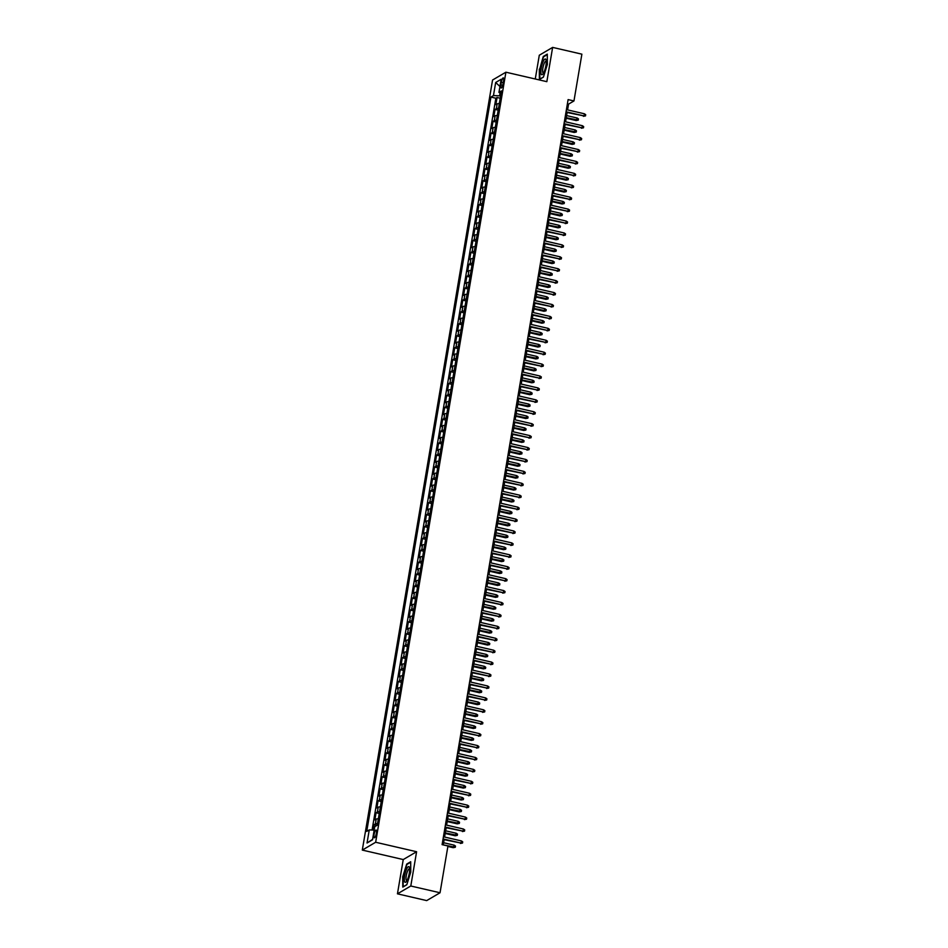 <?xml version="1.0" encoding="UTF-8"?>
<svg xmlns="http://www.w3.org/2000/svg" width="948" height="948" viewBox="0 0 948 948"><rect width="100%" height="100%" fill="white"/><g stroke="black" fill="none" stroke-linecap="round" stroke-linejoin="round"><path stroke-width="1.42" d="M376.368 833.256A3.97 0.995 -77 0 0 376.107 830.057A3.97 0.995 -77 0 0 374.057 834.607A3.97 0.995 -77 0 0 374.318 837.795A3.97 0.995 -77 0 0 376.368 833.256M397.449 893.834L410.792 886.001L416.599 851.731L403.244 859.563L397.449 893.834L426.695 900.6L440.038 892.767L447.954 845.983L442.1 844.632L568.113 99.599L573.967 100.95L581.882 54.166L552.637 47.4L539.293 55.233L535.264 78.992M403.244 859.563L362.302 850.083L492.557 80.023L505.9 72.202L375.657 842.262L362.302 850.083M499.323 103.605A4.965 1.114 -170.4 0 0 497.167 103.889L495.851 104.659L497.06 97.514L500.224 98.237M498.518 108.368A4.965 1.114 -170.4 0 0 496.361 108.653L495.046 109.423L498.21 110.158M495.046 109.423L493.825 116.58L495.152 115.81A4.965 1.114 -170.4 0 1 497.309 115.526M495.283 127.435A4.965 1.114 -170.4 0 0 493.126 127.731L491.811 128.501L493.019 121.344L496.195 122.079M493.268 139.356A4.965 1.114 -170.4 0 0 491.111 139.652L489.796 140.423L491.005 133.265L494.181 134M491.254 151.277A4.965 1.114 -170.4 0 0 489.097 151.573L487.782 152.344L488.99 145.186L492.166 145.921M489.239 163.198A4.965 1.114 -170.4 0 0 487.082 163.494L485.767 164.265L486.976 157.107L490.152 157.842M487.225 175.119A4.965 1.114 -170.4 0 0 485.068 175.416L483.753 176.186L484.961 169.028L488.125 169.763M485.21 187.04A4.965 1.114 -170.4 0 0 483.053 187.337L481.738 188.107L482.947 180.95L486.111 181.684M483.196 198.962A4.965 1.114 -170.4 0 0 481.039 199.246L479.712 200.028L480.932 192.871L484.096 193.605M481.169 210.883A4.965 1.114 -170.4 0 0 479.013 211.167L477.697 211.949L478.906 204.792L482.082 205.526M479.155 222.804A4.965 1.114 -170.4 0 0 476.998 223.088L475.683 223.87L476.891 216.713L480.067 217.448M477.14 234.725A4.965 1.114 -170.4 0 0 474.984 235.009L473.668 235.779L474.877 228.634L478.053 229.369M475.126 246.646A4.965 1.114 -170.4 0 0 472.969 246.93L471.654 247.701L472.862 240.555L476.038 241.29M473.111 258.567A4.965 1.114 -170.4 0 0 470.955 258.851L469.639 259.622L470.848 252.476L474.012 253.211M471.097 270.488A4.965 1.114 -170.4 0 0 468.94 270.773L467.625 271.543L468.833 264.397L471.997 265.132M469.082 282.409A4.965 1.114 -170.4 0 0 466.926 282.694L465.598 283.464L466.819 276.318L469.983 277.053M467.056 294.33A4.965 1.114 -170.4 0 0 464.899 294.615L463.584 295.385L464.793 288.239L467.968 288.974M465.041 306.251A4.965 1.114 -170.4 0 0 462.885 306.536L461.569 307.306L462.778 300.161L465.954 300.895M463.027 318.173A4.965 1.114 -170.4 0 0 460.87 318.457L459.555 319.227L460.764 312.082L463.939 312.804M461.012 330.094A4.965 1.114 -170.4 0 0 458.856 330.378L457.54 331.148L458.749 324.003L461.925 324.726M458.998 342.015A4.965 1.114 -170.4 0 0 456.841 342.299L455.526 343.069L456.735 335.912L459.899 336.647M456.983 353.924A4.965 1.114 -170.4 0 0 454.827 354.22L453.511 354.99L454.72 347.833L457.884 348.568M454.969 365.845A4.965 1.114 -170.4 0 0 452.812 366.141L451.485 366.912L452.706 359.754L455.87 360.489M452.943 377.766A4.965 1.114 -170.4 0 0 450.786 378.062L449.471 378.833L450.679 371.675L453.855 372.41M450.928 389.687A4.965 1.114 -170.4 0 0 448.771 389.984L447.456 390.754L448.665 383.596L451.841 384.331M448.914 401.608A4.965 1.114 -170.4 0 0 446.757 401.905L445.442 402.675L446.65 395.517L449.826 396.252M446.899 413.529A4.965 1.114 -170.4 0 0 444.742 413.826L443.427 414.596L444.636 407.439L447.811 408.173M444.885 425.451A4.965 1.114 -170.4 0 0 442.728 425.735L441.413 426.517L442.621 419.36L445.785 420.094M442.87 437.372A4.965 1.114 -170.4 0 0 440.713 437.656L439.398 438.438L440.607 431.281L443.771 432.015M440.856 449.293A4.965 1.114 -170.4 0 0 438.699 449.577L437.372 450.359L438.592 443.202L441.756 443.937M438.829 461.214A4.965 1.114 -170.4 0 0 436.673 461.498L435.357 462.269L436.566 455.123L439.742 455.858M436.815 473.135A4.965 1.114 -170.4 0 0 434.658 473.419L433.343 474.19L434.551 467.044L437.727 467.779M434.8 485.056A4.965 1.114 -170.4 0 0 432.644 485.34L431.328 486.111L432.537 478.965L435.713 479.7M432.786 496.977A4.965 1.114 -170.4 0 0 430.629 497.262L429.314 498.032L430.522 490.886L433.698 491.621M430.771 508.898A4.965 1.114 -170.4 0 0 428.615 509.183L427.299 509.953L428.508 502.807L431.672 503.542M428.757 520.819A4.965 1.114 -170.4 0 0 426.6 521.104L425.285 521.874L426.493 514.728L429.657 515.463M426.742 532.74A4.965 1.114 -170.4 0 0 424.586 533.025L423.258 533.795L424.479 526.65L427.643 527.384M424.716 544.662A4.965 1.114 -170.4 0 0 422.559 544.946L421.244 545.716L422.453 538.571L425.628 539.293M422.701 556.583A4.965 1.114 -170.4 0 0 420.545 556.867L419.229 557.637L420.438 550.48L423.614 551.215M420.687 568.492A4.965 1.114 -170.4 0 0 418.53 568.788L417.215 569.558L418.424 562.401L421.599 563.136M418.672 580.413A4.965 1.114 -170.4 0 0 416.516 580.709L415.2 581.48L416.409 574.322L419.585 575.057M416.658 592.334A4.965 1.114 -170.4 0 0 414.501 592.63L413.186 593.401L414.394 586.243L417.558 586.978M414.643 604.255A4.965 1.114 -170.4 0 0 412.487 604.551L411.171 605.322L412.38 598.164L415.544 598.899M412.629 616.176A4.965 1.114 -170.4 0 0 410.472 616.473L409.145 617.243L410.366 610.085L413.529 610.82M410.603 628.097A4.965 1.114 -170.4 0 0 408.446 628.394L407.13 629.164L408.339 622.006L411.515 622.741M408.588 640.019A4.965 1.114 -170.4 0 0 406.431 640.315L405.116 641.085L406.325 633.928L409.5 634.662M406.574 651.94A4.965 1.114 -170.4 0 0 404.417 652.224L403.101 653.006L404.31 645.849L407.486 646.583M404.559 663.861A4.965 1.114 -170.4 0 0 402.402 664.145L401.087 664.927L402.296 657.77L405.471 658.505M402.545 675.782A4.965 1.114 -170.4 0 0 400.388 676.066L399.072 676.848L400.281 669.691L403.445 670.426M400.53 687.703A4.965 1.114 -170.4 0 0 398.373 687.987L397.058 688.758L398.267 681.612L401.431 682.347M398.516 699.624A4.965 1.114 -170.4 0 0 396.359 699.908L395.032 700.679L396.252 693.533L399.416 694.268M396.489 711.545A4.965 1.114 -170.4 0 0 394.332 711.83L393.017 712.6L394.226 705.454L397.402 706.189M394.475 723.466A4.965 1.114 -170.4 0 0 392.318 723.751L391.003 724.521L392.211 717.375L395.387 718.11M392.46 735.387A4.965 1.114 -170.4 0 0 390.303 735.672L388.988 736.442L390.197 729.296L393.373 730.031M390.446 747.308A4.965 1.114 -170.4 0 0 388.289 747.593L386.974 748.363L388.182 741.218L391.358 741.952M388.431 759.23A4.965 1.114 -170.4 0 0 386.274 759.514L384.959 760.284L386.168 753.139L389.332 753.861M386.417 771.151A4.965 1.114 -170.4 0 0 384.26 771.435L382.945 772.205L384.153 765.06L387.317 765.783M384.402 783.072A4.965 1.114 -170.4 0 0 382.245 783.356L380.918 784.126L382.139 776.969L385.303 777.704M382.376 794.981A4.965 1.114 -170.4 0 0 380.219 795.277L378.904 796.047L380.112 788.89L383.288 789.625M380.361 806.902A4.965 1.114 -170.4 0 0 378.205 807.198L376.889 807.969L378.098 800.811L381.274 801.546M378.347 818.823A4.965 1.114 -170.4 0 0 376.19 819.119L374.875 819.89L376.083 812.732L379.259 813.467M501.338 82.286L500.888 84.905A3.851 0.972 -77 0 0 501.137 87.998A3.851 0.972 -77 0 0 503.127 83.59L503.566 80.971A3.851 0.972 -77 0 0 503.317 77.878A3.851 0.972 -77 0 0 501.338 82.286L503.269 82.737M500.058 93.046L499.584 95.831L493.458 95.594L490.934 97.075L366.734 831.384L369.258 829.903L367.042 843.009L372.528 839.798L374.744 826.68L377.268 825.198L501.468 90.901L498.944 92.383L501.006 93.615M493.458 95.594L495.674 82.488L501.16 79.277L498.944 92.383M497.06 97.514L495.851 98.213L372.078 830.01M377.541 823.599A4.965 1.114 9.6 0 0 375.384 823.883L374.069 824.653L373.156 830.045M376.083 812.732L377.399 811.962A4.965 1.114 9.6 0 1 379.556 811.678M378.098 800.811L379.413 800.041A4.965 1.114 9.6 0 1 381.57 799.756M380.112 788.89L381.44 788.12A4.965 1.114 9.6 0 1 383.596 787.835M382.139 776.969L383.454 776.199A4.965 1.114 9.6 0 1 385.611 775.914M384.153 765.06L385.469 764.278A4.965 1.114 9.6 0 1 387.625 763.993M386.168 753.139L387.483 752.356A4.965 1.114 9.6 0 1 389.64 752.072M388.182 741.218L389.498 740.435A4.965 1.114 9.6 0 1 391.654 740.151M390.197 729.296L391.512 728.526A4.965 1.114 9.6 0 1 393.669 728.23M392.211 717.375L393.527 716.605A4.965 1.114 9.6 0 1 395.683 716.309M394.226 705.454L395.553 704.684A4.965 1.114 9.6 0 1 397.71 704.388M396.252 693.533L397.567 692.763A4.965 1.114 9.6 0 1 399.724 692.467M398.267 681.612L399.582 680.842A4.965 1.114 9.6 0 1 401.739 680.545M400.281 669.691L401.596 668.921A4.965 1.114 9.6 0 1 403.753 668.624M402.296 657.77L403.611 657A4.965 1.114 9.6 0 1 405.768 656.703M404.31 645.849L405.626 645.078A4.965 1.114 9.6 0 1 407.782 644.794M406.325 633.928L407.64 633.157A4.965 1.114 9.6 0 1 409.797 632.873M408.339 622.006L409.666 621.236A4.965 1.114 9.6 0 1 411.823 620.952M410.366 610.085L411.681 609.315A4.965 1.114 9.6 0 1 413.838 609.031M412.38 598.164L413.695 597.394A4.965 1.114 9.6 0 1 415.852 597.11M414.394 586.243L415.71 585.473A4.965 1.114 9.6 0 1 417.867 585.189M416.409 574.322L417.724 573.552A4.965 1.114 9.6 0 1 419.881 573.267M418.424 562.401L419.739 561.631A4.965 1.114 9.6 0 1 421.896 561.346M420.438 550.48L421.753 549.71A4.965 1.114 9.6 0 1 423.91 549.425M422.453 538.571L423.78 537.789A4.965 1.114 9.6 0 1 425.936 537.504M424.479 526.65L425.794 525.867A4.965 1.114 9.6 0 1 427.951 525.583M426.493 514.728L427.809 513.946A4.965 1.114 9.6 0 1 429.965 513.662M428.508 502.807L429.823 502.037A4.965 1.114 9.6 0 1 431.98 501.741M430.522 490.886L431.838 490.116A4.965 1.114 9.6 0 1 433.994 489.82M432.537 478.965L433.852 478.195A4.965 1.114 9.6 0 1 436.009 477.899M434.551 467.044L435.867 466.274A4.965 1.114 9.6 0 1 438.023 465.978M436.566 455.123L437.893 454.353A4.965 1.114 9.6 0 1 440.05 454.056M438.592 443.202L439.908 442.432A4.965 1.114 9.6 0 1 442.064 442.135M440.607 431.281L441.922 430.511A4.965 1.114 9.6 0 1 444.079 430.226M442.621 419.36L443.937 418.589A4.965 1.114 9.6 0 1 446.093 418.305M444.636 407.439L445.951 406.668A4.965 1.114 9.6 0 1 448.108 406.384M446.65 395.517L447.966 394.747A4.965 1.114 9.6 0 1 450.122 394.463M448.665 383.596L449.98 382.826A4.965 1.114 9.6 0 1 452.137 382.542M450.679 371.675L452.006 370.905A4.965 1.114 9.6 0 1 454.163 370.621M452.706 359.754L454.021 358.984A4.965 1.114 9.6 0 1 456.178 358.7M454.72 347.833L456.035 347.063A4.965 1.114 9.6 0 1 458.192 346.778M456.735 335.912L458.05 335.142A4.965 1.114 9.6 0 1 460.207 334.857M458.749 324.003L460.064 323.221A4.965 1.114 9.6 0 1 462.221 322.936M460.764 312.082L462.079 311.3A4.965 1.114 9.6 0 1 464.236 311.015M462.778 300.161L464.093 299.378A4.965 1.114 9.6 0 1 466.25 299.094M464.793 288.239L466.12 287.457A4.965 1.114 9.6 0 1 468.276 287.173M466.819 276.318L468.134 275.548A4.965 1.114 9.6 0 1 470.291 275.252M468.833 264.397L470.149 263.627A4.965 1.114 9.6 0 1 472.305 263.331M470.848 252.476L472.163 251.706A4.965 1.114 9.6 0 1 474.32 251.41M472.862 240.555L474.178 239.785A4.965 1.114 9.6 0 1 476.334 239.489M474.877 228.634L476.192 227.864A4.965 1.114 9.6 0 1 478.349 227.567M476.891 216.713L478.207 215.943A4.965 1.114 9.6 0 1 480.363 215.646M478.906 204.792L480.233 204.021A4.965 1.114 9.6 0 1 482.39 203.737M480.932 192.871L482.248 192.1A4.965 1.114 9.6 0 1 484.404 191.816M482.947 180.95L484.262 180.179A4.965 1.114 9.6 0 1 486.419 179.895M484.961 169.028L486.277 168.258A4.965 1.114 9.6 0 1 488.433 167.974M486.976 157.107L488.291 156.337A4.965 1.114 9.6 0 1 490.448 156.053M488.99 145.186L490.306 144.416A4.965 1.114 9.6 0 1 492.462 144.132M491.005 133.265L492.32 132.495A4.965 1.114 9.6 0 1 494.477 132.21M493.019 121.344L494.346 120.574A4.965 1.114 9.6 0 1 496.503 120.289M500.591 96.068L499.584 95.831M410.792 886.001L440.038 892.767M416.599 851.731L375.657 842.262M505.9 72.202L546.842 81.67L552.637 47.4M567.579 109.897L568.551 104.126L573.967 100.95M443.261 844.893L444.138 839.703M444.588 837.048L446.153 827.782M446.603 825.127L448.179 815.861M448.629 813.206L450.193 803.94M450.644 801.285L452.208 792.018M452.658 789.364L454.222 780.097M454.673 777.443L456.237 768.176M456.687 765.522L458.251 756.255M458.702 753.601L460.266 744.334M460.716 741.68L462.292 732.413M462.743 729.759L464.307 720.492M464.757 717.837L466.321 708.571M466.772 705.916L468.336 696.65M468.786 693.995L470.35 684.729M470.801 682.074L472.365 672.819M472.815 670.153L474.379 660.898M474.829 658.232L476.406 648.977M476.856 646.311L478.42 637.056M478.87 634.402L480.435 625.135M480.885 622.481L482.449 613.214M482.899 610.559L484.464 601.293M484.914 598.638L486.478 589.372M486.928 586.717L488.493 577.451M488.943 574.796L490.519 565.529M490.969 562.875L492.533 553.608M492.984 550.954L494.548 541.687M494.998 539.033L496.562 529.766M497.013 527.112L498.577 517.845M499.027 515.191L500.591 505.924M501.042 503.269L502.606 494.003M503.056 491.348L504.632 482.082M505.083 479.427L506.647 470.161M507.097 467.506L508.661 458.251M509.112 455.585L510.676 446.33M511.126 443.664L512.69 434.409M513.141 431.743L514.705 422.488M515.155 419.822L516.719 410.567M517.17 407.913L518.746 398.646M519.196 395.991L520.76 386.725M521.21 384.07L522.775 374.804M523.225 372.149L524.789 362.883M525.239 360.228L526.804 350.961M527.254 348.307L528.818 339.04M529.268 336.386L530.833 327.119M531.283 324.465L532.859 315.198M533.309 312.544L534.873 303.277M535.324 300.623L536.888 291.356M537.338 288.702L538.902 279.435M539.353 276.78L540.917 267.514M541.367 264.859L542.931 255.593M543.382 252.938L544.958 243.672M545.396 241.017L546.972 231.762M547.423 229.096L548.987 219.841M549.437 217.175L551.001 207.92M551.452 205.254L553.016 195.999M553.466 193.333L555.03 184.078M555.481 181.423L557.045 172.157M557.495 169.502L559.071 160.236M559.51 157.581L561.086 148.315M561.536 145.66L563.1 136.393M563.55 133.739L565.115 124.472M565.565 121.818L567.129 112.551M567.402 103.865L568.551 104.126M495.851 98.213L490.934 97.075M374.069 824.653L377.031 825.341M369.258 829.903L374.176 830.093M499.94 86.493L495.674 82.488M367.042 843.009L372.6 839.383M539.317 69.168L539.388 79.49L543.405 77.132L547.363 64.452L547.292 54.131L543.275 56.489L539.685 69.251M406.811 884.745L410.768 872.065L410.697 861.744L406.68 864.102L402.722 876.782L402.793 887.103L406.811 884.745M543.903 56.631L543.275 56.489M407.308 864.244L406.68 864.102M565.968 112.279L584.039 115.929L566.063 111.769M584.395 113.784L585.698 114.696L585.497 115.893L584.039 115.929L584.395 113.784L566.418 109.624M585.497 115.893L583.387 116.32M500.058 99.208L499.442 102.917M577.178 118.014L578.481 118.927L578.28 120.123L576.171 120.55L577.178 118.014L566.62 115.573M578.28 120.123L566.252 117.718M576.171 120.55L566.169 118.227M545.918 65.495A8.058 2.026 -77 0 0 546.095 60.056A8.058 2.026 -77 0 0 543.773 60.411A8.058 2.026 -77 0 0 541.225 68.244A8.058 2.026 -77 0 0 542.849 74.086A8.058 2.026 -77 0 0 545.918 65.495M546.249 61.3A6.103 1.541 -77 0 0 546.024 61.158A6.103 1.541 -77 0 0 542.872 68.149A6.103 1.541 -77 0 0 543.263 73.055A6.103 1.541 -77 0 0 543.536 73.032M539.898 79.194L539.685 69.145L543.512 56.856L547.304 54.64M543.453 76.978L539.744 79.158M409.287 867.076A8.058 2.026 -77 0 0 405.602 871.793A8.058 2.026 -77 0 0 404.666 881.877A8.058 2.026 -77 0 0 406.242 881.699A8.058 2.026 -77 0 0 408.955 874.933A8.058 2.026 -77 0 0 409.489 867.669A8.058 2.026 -77 0 0 409.287 867.076M409.654 868.913A6.103 1.541 -77 0 0 409.418 868.771A6.103 1.541 -77 0 0 406.763 873.523A6.103 1.541 -77 0 0 406.301 880.325A6.103 1.541 -77 0 0 406.668 880.668A6.103 1.541 -77 0 0 406.941 880.645M406.858 884.591L403.149 886.759L403.09 876.758L406.917 864.469L410.697 862.253M563.953 124.2L582.025 127.85L564.048 123.69M582.38 125.705L583.672 126.617L583.47 127.814L582.025 127.85L582.38 125.705L564.404 121.545M583.47 127.814L581.373 128.229M561.939 136.121L579.998 139.771L562.022 135.611M580.366 137.626L581.657 138.538L581.456 139.735L579.998 139.771L580.366 137.626L562.389 133.467M581.456 139.735L579.358 140.15M559.924 148.042L577.984 151.692L560.007 147.532M578.351 149.547L579.643 150.459L579.441 151.656L577.984 151.692L578.351 149.547L560.375 145.388M579.441 151.656L577.332 152.071M557.91 159.963L575.969 163.613L557.993 159.454M576.337 161.468L577.628 162.381L577.427 163.577L575.969 163.613L576.337 161.468L558.36 157.309M577.427 163.577L575.317 163.992M498.044 111.129L497.416 114.838M575.163 129.935L576.467 130.848L576.266 132.045L574.156 132.471L575.163 129.935L564.605 127.494M576.266 132.045L564.238 129.639M574.156 132.471L564.155 130.149M496.029 123.05L495.401 126.759M573.149 141.856L574.452 142.769L574.239 143.966L572.142 144.392L573.149 141.856L562.591 139.415M574.239 143.966L562.223 141.56M572.142 144.392L562.14 142.07M494.015 134.972L493.387 138.681M571.134 153.777L572.426 154.69L572.225 155.887L570.127 156.302L571.134 153.777L560.576 151.336M572.225 155.887L560.209 153.481M570.127 156.302L560.126 153.991M492 146.893L491.372 150.602M569.12 165.699L570.412 166.611L570.21 167.808L568.101 168.223L569.12 165.699L558.55 163.257M570.21 167.808L558.194 165.402M568.101 168.223L558.099 165.912M555.895 171.884L573.955 175.534L555.978 171.375M574.322 173.389L575.614 174.302L575.412 175.499L573.955 175.534L574.322 173.389L556.346 169.23M575.412 175.499L573.303 175.913M489.986 158.814L489.358 162.523M567.105 177.62L568.397 178.532L568.196 179.729L566.086 180.144L567.105 177.62L556.535 175.179M568.196 179.729L556.18 177.323M566.086 180.144L556.085 177.833M553.869 183.805L571.94 187.455L553.964 183.296M572.296 185.31L573.599 186.223L573.398 187.42L571.94 187.455L572.296 185.31L554.319 181.151M573.398 187.42L571.288 187.834M487.971 170.735L487.343 174.444M565.091 189.541L566.383 190.453L566.181 191.65L564.072 192.065L565.091 189.541L554.521 187.1M566.181 191.65L554.153 189.244M564.072 192.065L554.07 189.754M551.855 195.726L569.926 199.376L551.949 195.217M570.281 197.231L571.585 198.144L571.383 199.341L569.926 199.376L570.281 197.231L552.305 193.072M571.383 199.341L569.274 199.755M485.945 182.656L485.329 186.353M563.065 201.462L564.368 202.374L564.167 203.571L562.057 203.986L563.065 201.462L552.506 199.021M564.167 203.571L552.139 201.166M562.057 203.986L552.056 201.675M549.84 207.648L567.911 211.297L549.935 207.138M568.267 209.153L569.558 210.065L569.357 211.262L567.911 211.297L568.267 209.153L550.29 204.993M569.357 211.262L567.26 211.677M483.93 194.577L483.302 198.274M561.05 213.383L562.354 214.295L562.152 215.492L560.043 215.907L561.05 213.383L550.492 210.942M562.152 215.492L550.124 213.087M560.043 215.907L550.041 213.596M547.826 219.569L565.885 223.218L547.908 219.059M566.252 221.074L567.544 221.986L567.342 223.183L565.885 223.218L566.252 221.074L548.276 216.914M567.342 223.183L565.245 223.598M481.916 206.498L481.288 210.195M559.036 225.304L560.339 226.217L560.126 227.413L558.028 227.828L559.036 225.304L548.477 222.863M560.126 227.413L548.11 225.008M558.028 227.828L548.027 225.517M545.811 231.49L563.87 235.14L545.894 230.98M564.238 232.995L565.529 233.907L565.328 235.092L563.87 235.14L564.238 232.995L546.261 228.835M565.328 235.092L563.219 235.519M479.901 218.419L479.273 222.116M557.021 237.225L558.313 238.138L558.111 239.334L556.014 239.749L557.021 237.225L546.463 234.784M558.111 239.334L546.095 236.929M556.014 239.749L546.012 237.438M543.797 243.411L561.856 247.061L543.879 242.901M562.223 244.916L563.515 245.828L563.313 247.013L561.856 247.061L562.223 244.916L544.247 240.756M563.313 247.013L561.204 247.44M477.887 230.34L477.259 234.038M555.007 249.146L556.298 250.059L556.097 251.244L553.988 251.67L555.007 249.146L544.436 246.693M556.097 251.244L544.081 248.85M553.988 251.67L543.986 249.36M541.782 255.332L559.841 258.982L541.865 254.822M560.209 256.837L561.5 257.749L561.299 258.934L559.841 258.982L560.209 256.837L542.232 252.678M561.299 258.934L559.19 259.361M475.872 242.261L475.244 245.959M552.992 261.067L554.284 261.98L554.082 263.165L551.973 263.591L552.992 261.067L542.422 258.614M554.082 263.165L542.066 260.771M551.973 263.591L541.972 261.281M539.756 267.253L557.827 270.903L539.85 266.743M558.182 268.758L559.486 269.67L559.284 270.855L557.827 270.903L558.182 268.758L540.206 264.599M559.284 270.855L557.175 271.282M473.858 254.183L473.23 257.88M550.978 272.988L552.269 273.901L552.068 275.086L549.959 275.512L550.978 272.988L540.407 270.536M552.068 275.086L540.04 272.68M549.959 275.512L539.957 273.202M537.741 279.174L555.812 282.824L537.836 278.665M556.168 280.679L557.471 281.592L557.27 282.777L555.812 282.824L556.168 280.679L538.191 276.52M557.27 282.777L555.161 283.203M471.831 266.092L471.215 269.801M548.951 284.91L550.255 285.822L550.053 287.007L547.944 287.434L548.951 284.91L538.393 282.457M550.053 287.007L538.026 284.601M547.944 287.434L537.943 285.123M535.727 291.095L553.798 294.745L535.821 290.586M554.153 292.6L555.445 293.513L555.244 294.698L553.798 294.745L554.153 292.6L536.177 288.429M555.244 294.698L553.146 295.124M469.817 278.013L469.189 281.722M546.937 296.831L548.24 297.743L548.039 298.928L545.929 299.355L546.937 296.831L536.378 294.378M548.039 298.928L536.011 296.523M545.929 299.355L535.928 297.032M533.712 303.016L551.772 306.666L533.795 302.495M552.139 304.509L553.431 305.434L553.229 306.619L551.772 306.666L552.139 304.509L534.162 300.35M553.229 306.619L551.132 307.045M467.802 289.934L467.174 293.643M544.922 308.752L546.226 309.664L546.012 310.849L543.915 311.276L544.922 308.752L534.364 306.299M546.012 310.849L533.997 308.444M543.915 311.276L533.914 308.953M531.698 314.937L549.757 318.575L531.781 314.416M550.124 316.431L551.416 317.355L551.215 318.54L549.757 318.575L550.124 316.431L532.148 312.271M551.215 318.54L549.105 318.966M465.788 301.855L465.16 305.564M542.908 320.661L544.199 321.585L543.998 322.77L541.901 323.197L542.908 320.661L532.349 318.22M543.998 322.77L531.982 320.365M541.901 323.197L531.899 320.874M529.683 326.847L547.743 330.496L529.766 326.337M548.11 328.352L549.402 329.264L549.2 330.461L547.743 330.496L548.11 328.352L530.133 324.192M549.2 330.461L547.091 330.888M463.773 313.776L463.145 317.485M540.893 332.582L542.185 333.506L541.983 334.691L539.874 335.118L540.893 332.582L530.323 330.141M541.983 334.691L529.968 332.286M539.874 335.118L529.873 332.795M527.669 338.768L545.728 342.418L527.752 338.258M546.095 340.273L547.387 341.185L547.186 342.382L545.728 342.418L546.095 340.273L528.119 336.113M547.186 342.382L545.076 342.809M461.759 325.697L461.131 329.406M538.879 344.503L540.17 345.416L539.969 346.613L537.86 347.039L538.879 344.503L528.309 342.062M539.969 346.613L527.953 344.207M537.86 347.039L527.858 344.716M525.642 350.689L543.714 354.339L525.737 350.179M544.069 352.194L545.373 353.106L545.171 354.303L543.714 354.339L544.069 352.194L526.093 348.034M545.171 354.303L543.062 354.718M459.744 337.618L459.116 341.327M536.864 356.424L538.156 357.337L537.954 358.534L535.845 358.96L536.864 356.424L526.294 353.983M537.954 358.534L525.927 356.128M535.845 358.96L525.844 356.638M523.628 362.61L541.699 366.26L523.723 362.1M542.055 364.115L543.358 365.027L543.157 366.224L541.699 366.26L542.055 364.115L524.078 359.956M543.157 366.224L541.047 366.639M457.718 349.539L457.102 353.249M534.838 368.345L536.141 369.258L535.94 370.455L533.831 370.869L534.838 368.345L524.28 365.904M535.94 370.455L523.912 368.049M533.831 370.869L523.829 368.559M521.613 374.531L539.685 378.181L521.708 374.022M540.04 376.036L541.332 376.949L541.13 378.145L539.685 378.181L540.04 376.036L522.064 371.877M541.13 378.145L539.033 378.56M455.704 361.461L455.076 365.17M532.823 380.267L534.127 381.179L533.925 382.376L531.816 382.791L532.823 380.267L522.265 377.825M533.925 382.376L521.898 379.97M531.816 382.791L521.815 380.48M519.599 386.452L537.658 390.102L519.682 385.943M538.026 387.957L539.317 388.87L539.116 390.066L537.658 390.102L538.026 387.957L520.049 383.798M539.116 390.066L537.018 390.481M453.689 373.382L453.061 377.091M530.809 392.188L532.112 393.1L531.899 394.297L529.802 394.712L530.809 392.188L520.251 389.746M531.899 394.297L519.883 391.891M529.802 394.712L519.8 392.401M517.584 398.373L535.644 402.023L517.667 397.864M536.011 399.878L537.303 400.791L537.101 401.988L535.644 402.023L536.011 399.878L518.035 395.719M537.101 401.988L534.992 402.402M451.675 385.303L451.047 389.012M528.794 404.109L530.086 405.021L529.885 406.218L527.787 406.633L528.794 404.109L518.236 401.668M529.885 406.218L517.869 403.812M527.787 406.633L517.786 404.322M515.57 410.294L533.629 413.944L515.653 409.785M533.997 411.799L535.288 412.712L535.087 413.909L533.629 413.944L533.997 411.799L516.02 407.64M535.087 413.909L532.977 414.323M513.555 422.216L531.615 425.865L513.638 421.706M531.982 423.72L533.274 424.633L533.072 425.83L531.615 425.865L531.982 423.72L514.006 419.561M533.072 425.83L530.963 426.245M511.529 434.137L529.6 437.786L511.624 433.627M529.956 435.642L531.259 436.554L531.058 437.751L529.6 437.786L529.956 435.642L511.979 431.482M531.058 437.751L528.948 438.166M449.66 397.224L449.032 400.933M526.78 416.03L528.072 416.942L527.87 418.139L525.761 418.554L526.78 416.03L516.21 413.589M527.87 418.139L515.854 415.734M525.761 418.554L515.759 416.243M447.646 409.145L447.018 412.842M524.765 427.951L526.057 428.863L525.856 430.06L523.746 430.475L524.765 427.951L514.195 425.51M525.856 430.06L513.84 427.655M523.746 430.475L513.745 428.164M445.631 421.066L445.003 424.763M522.751 439.872L524.043 440.784L523.841 441.981L521.732 442.396L522.751 439.872L512.181 437.431M523.841 441.981L511.813 439.576M521.732 442.396L511.73 440.085M509.514 446.058L527.586 449.708L509.609 445.548M527.941 447.563L529.245 448.475L529.043 449.672L527.586 449.708L527.941 447.563L509.965 443.403M529.043 449.672L526.934 450.087M443.605 432.987L442.989 436.684M520.725 451.793L522.028 452.706L521.827 453.902L519.717 454.317L520.725 451.793L510.166 449.352M521.827 453.902L509.799 451.497M519.717 454.317L509.716 452.006M507.5 457.979L525.571 461.629L507.595 457.469M525.927 459.484L527.218 460.396L527.017 461.581L525.571 461.629L525.927 459.484L507.95 455.324M527.017 461.581L524.919 462.008M441.59 444.908L440.962 448.605M518.71 463.714L520.014 464.627L519.812 465.824L517.703 466.238L518.71 463.714L508.152 461.273M519.812 465.824L507.784 463.418M517.703 466.238L507.701 463.928M505.485 469.9L523.545 473.55L505.568 469.39M523.912 471.405L525.204 472.317L525.002 473.502L523.545 473.55L523.912 471.405L505.936 467.246M525.002 473.502L522.905 473.929M439.576 456.829L438.948 460.527M516.696 475.635L517.999 476.548L517.786 477.733L515.688 478.159L516.696 475.635L506.137 473.182M517.786 477.733L505.77 475.339M515.688 478.159L505.687 475.849M503.471 481.821L521.53 485.471L503.554 481.311M521.898 483.326L523.189 484.238L522.988 485.423L521.53 485.471L521.898 483.326L503.921 479.167M522.988 485.423L520.879 485.85M437.561 468.75L436.933 472.448M514.681 487.556L515.973 488.469L515.771 489.654L513.674 490.08L514.681 487.556L504.123 485.103M515.771 489.654L503.755 487.248M513.674 490.08L503.672 487.77M501.456 493.742L519.516 497.392L501.539 493.233M519.883 495.247L521.175 496.16L520.973 497.344L519.516 497.392L519.883 495.247L501.907 491.088M520.973 497.344L518.864 497.771M435.547 480.66L434.919 484.369M512.667 499.478L513.958 500.39L513.757 501.575L511.647 502.002L512.667 499.478L502.096 497.025M513.757 501.575L501.741 499.169M511.647 502.002L501.646 499.691M499.442 505.663L517.501 509.313L499.525 505.154M517.869 507.168L519.16 508.081L518.959 509.266L517.501 509.313L517.869 507.168L499.892 502.997M518.959 509.266L516.85 509.692M433.532 492.581L432.904 496.29M510.652 511.399L511.944 512.311L511.742 513.496L509.633 513.923L510.652 511.399L500.082 508.946M511.742 513.496L499.726 511.091M509.633 513.923L499.632 511.612M497.416 517.584L515.487 521.234L497.51 517.063M515.842 519.089L517.146 520.002L516.944 521.187L515.487 521.234L515.842 519.089L497.866 514.918M516.944 521.187L514.835 521.613M431.518 504.502L430.89 508.211M508.638 523.32L509.929 524.232L509.728 525.417L507.618 525.844L508.638 523.32L498.067 520.867M509.728 525.417L497.7 523.012M507.618 525.844L497.617 523.521M495.401 529.505L513.472 533.155L495.496 528.984M513.828 530.999L515.131 531.923L514.93 533.108L513.472 533.155L513.828 530.999L495.851 526.839M514.93 533.108L512.821 533.534M429.491 516.423L428.875 520.132M506.611 535.241L507.915 536.153L507.713 537.338L505.604 537.765L506.611 535.241L496.053 532.788M507.713 537.338L495.686 534.933M505.604 537.765L495.603 535.442M493.387 541.427L511.458 545.064L493.47 540.905M511.813 542.92L513.105 543.832L512.904 545.029L511.458 545.064L511.813 542.92L493.837 538.76M512.904 545.029L510.806 545.456M427.477 528.344L426.849 532.053M504.597 547.15L505.9 548.074L505.699 549.259L503.589 549.686L504.597 547.15L494.038 544.709M505.699 549.259L493.671 546.854M503.589 549.686L493.588 547.363M491.372 553.336L509.431 556.986L491.455 552.826M509.799 554.841L511.091 555.753L510.889 556.95L509.431 556.986L509.799 554.841L491.822 550.681M510.889 556.95L508.792 557.377M425.462 540.265L424.834 543.974M502.582 559.071L503.886 559.984L503.672 561.18L501.575 561.607L502.582 559.071L492.024 556.63M503.672 561.18L491.656 558.775M501.575 561.607L491.574 559.284M489.358 565.257L507.417 568.907L489.441 564.747M507.784 566.762L509.076 567.674L508.875 568.871L507.417 568.907L507.784 566.762L489.808 562.602M508.875 568.871L506.765 569.298M423.448 552.186L422.82 555.895M500.568 570.992L501.859 571.905L501.658 573.102L499.56 573.528L500.568 570.992L490.009 568.551M501.658 573.102L489.642 570.696M499.56 573.528L489.559 571.206M487.343 577.178L505.403 580.828L487.426 576.668M505.77 578.683L507.062 579.595L506.86 580.792L505.403 580.828L505.77 578.683L487.793 574.524M506.86 580.792L504.751 581.207M421.433 564.107L420.805 567.816M498.553 582.913L499.845 583.826L499.643 585.023L497.534 585.449L498.553 582.913L487.983 580.472M499.643 585.023L487.627 582.617M497.534 585.449L487.533 583.127M485.329 589.099L503.388 592.749L485.412 588.59M503.755 590.604L505.047 591.516L504.846 592.713L503.388 592.749L503.755 590.604L485.779 586.445M504.846 592.713L502.736 593.128M419.419 576.029L418.791 579.738M496.539 594.834L497.83 595.747L497.629 596.944L495.52 597.359L496.539 594.834L485.969 592.393M497.629 596.944L485.613 594.538M495.52 597.359L485.518 595.048M483.302 601.02L501.374 604.67L483.397 600.511M501.729 602.525L503.033 603.438L502.831 604.634L501.374 604.67L501.729 602.525L483.753 598.366M502.831 604.634L500.722 605.049M417.404 587.95L416.776 591.659M494.524 606.756L495.816 607.668L495.614 608.865L493.505 609.28L494.524 606.756L483.954 604.314M495.614 608.865L483.587 606.459M493.505 609.28L483.504 606.969M481.288 612.941L499.359 616.591L481.383 612.432M499.714 614.446L501.018 615.359L500.817 616.555L499.359 616.591L499.714 614.446L481.738 610.287M500.817 616.555L498.707 616.97M415.378 599.871L414.762 603.58M492.498 618.677L493.801 619.589L493.6 620.786L491.491 621.201L492.498 618.677L481.94 616.236M493.6 620.786L481.572 618.38M491.491 621.201L481.489 618.89M479.273 624.862L497.344 628.512L479.356 624.353M497.7 626.367L498.992 627.28L498.79 628.477L497.344 628.512L497.7 626.367L479.724 622.208M498.79 628.477L496.693 628.891M413.364 611.792L412.736 615.501M490.483 630.598L491.787 631.51L491.585 632.707L489.476 633.122L490.483 630.598L479.925 628.157M491.585 632.707L479.558 630.302M489.476 633.122L479.475 630.811M477.259 636.783L495.318 640.433L477.342 636.274M495.686 638.288L496.977 639.201L496.776 640.398L495.318 640.433L495.686 638.288L477.709 634.129M496.776 640.398L494.678 640.812M411.349 623.713L410.721 627.422M488.469 642.519L489.772 643.431L489.559 644.628L487.462 645.043L488.469 642.519L477.911 640.078M489.559 644.628L477.543 642.223M487.462 645.043L477.46 642.732M475.244 648.705L493.304 652.354L475.327 648.195M493.671 650.21L494.963 651.122L494.761 652.319L493.304 652.354L493.671 650.21L475.695 646.05M494.761 652.319L492.652 652.734M409.335 635.634L408.707 639.331M486.454 654.44L487.746 655.352L487.545 656.549L485.447 656.964L486.454 654.44L475.896 651.999M487.545 656.549L475.529 654.144M485.447 656.964L475.446 654.653M473.23 660.626L491.289 664.275L473.313 660.116M491.656 662.131L492.948 663.043L492.747 664.24L491.289 664.275L491.656 662.131L473.68 657.971M492.747 664.24L490.637 664.655M407.32 647.555L406.692 651.252M484.44 666.361L485.731 667.274L485.53 668.47L483.421 668.885L484.44 666.361L473.87 663.92M485.53 668.47L473.514 666.065M483.421 668.885L473.419 666.574M471.215 672.547L489.275 676.197L471.298 672.037M489.642 674.052L490.934 674.964L490.732 676.149L489.275 676.197L489.642 674.052L471.666 669.892M490.732 676.149L488.623 676.576M405.306 659.476L404.678 663.173M482.425 678.282L483.717 679.195L483.516 680.391L481.406 680.806L482.425 678.282L471.855 675.841M483.516 680.391L471.5 677.986M481.406 680.806L471.405 678.495M469.189 684.468L487.26 688.118L469.284 683.958M487.616 685.973L488.919 686.885L488.718 688.07L487.26 688.118L487.616 685.973L469.639 681.813M488.718 688.07L486.608 688.497M403.291 671.397L402.663 675.095M480.411 690.203L481.703 691.116L481.501 692.301L479.392 692.727L480.411 690.203L469.841 687.75M481.501 692.301L469.473 689.907M479.392 692.727L469.39 690.417M467.174 696.389L485.246 700.039L467.269 695.879M485.601 697.894L486.905 698.806L486.703 699.991L485.246 700.039L485.601 697.894L467.625 693.735M486.703 699.991L484.594 700.418M401.265 683.318L400.649 687.016M478.385 702.124L479.688 703.037L479.487 704.222L477.377 704.648L478.385 702.124L467.826 699.671M479.487 704.222L467.459 701.828M477.377 704.648L467.376 702.338M465.16 708.31L483.231 711.96L465.243 707.8M483.587 709.815L484.878 710.727L484.677 711.912L483.231 711.96L483.587 709.815L465.61 705.656M484.677 711.912L482.579 712.339M399.25 695.24L398.622 698.937M476.37 714.045L477.674 714.958L477.472 716.143L475.363 716.57L476.37 714.045L465.812 711.593M477.472 716.143L465.444 713.737M475.363 716.57L465.361 714.259M463.145 720.231L481.205 723.881L463.228 719.722M481.572 721.736L482.864 722.649L482.662 723.834L481.205 723.881L481.572 721.736L463.596 717.577M482.662 723.834L480.565 724.26M397.236 707.149L396.608 710.858M474.356 725.967L475.647 726.879L475.446 728.064L473.348 728.491L474.356 725.967L463.797 723.514M475.446 728.064L463.43 725.658M473.348 728.491L463.347 726.18M461.131 732.152L479.19 735.802L461.214 731.643M479.558 733.657L480.849 734.57L480.648 735.755L479.19 735.802L479.558 733.657L461.581 729.486M480.648 735.755L478.539 736.181M395.221 719.07L394.593 722.779M472.341 737.888L473.633 738.8L473.431 739.985L471.334 740.412L472.341 737.888L461.783 735.435M473.431 739.985L461.415 737.58M471.334 740.412L461.332 738.089M459.116 744.073L477.176 747.723L459.199 743.552M477.543 745.566L478.835 746.491L478.633 747.676L477.176 747.723L477.543 745.566L459.567 741.407M478.633 747.676L476.524 748.102M393.207 730.991L392.579 734.7M470.327 749.809L471.618 750.721L471.417 751.906L469.307 752.333L470.327 749.809L459.756 747.356M471.417 751.906L459.401 749.501M469.307 752.333L459.306 750.01M457.102 755.994L475.161 759.644L457.185 755.473M475.529 757.488L476.82 758.412L476.619 759.597L475.161 759.644L475.529 757.488L457.552 753.328M476.619 759.597L474.51 760.023M391.192 742.912L390.564 746.621M468.312 761.718L469.604 762.642L469.402 763.827L467.293 764.254L468.312 761.718L457.742 759.277M469.402 763.827L457.386 761.422M467.293 764.254L457.291 761.931M455.076 767.904L473.147 771.554L455.17 767.394M473.502 769.409L474.806 770.321L474.604 771.518L473.147 771.554L473.502 769.409L455.526 765.249M474.604 771.518L472.495 771.945M389.178 754.833L388.55 758.542M466.298 773.639L467.589 774.563L467.388 775.748L465.278 776.175L466.298 773.639L455.727 771.198M467.388 775.748L455.36 773.343M465.278 776.175L455.277 773.852M453.061 779.825L471.132 783.475L453.156 779.315M471.488 781.33L472.791 782.242L472.59 783.439L471.132 783.475L471.488 781.33L453.511 777.17M472.59 783.439L470.481 783.866M387.151 766.754L386.535 770.463M464.271 785.56L465.575 786.473L465.373 787.67L463.264 788.096L464.271 785.56L453.713 783.119M465.373 787.67L453.345 785.264M463.264 788.096L453.263 785.774M451.047 791.746L469.118 795.396L451.13 791.236M469.473 793.251L470.765 794.163L470.564 795.36L469.118 795.396L469.473 793.251L451.497 789.091M470.564 795.36L468.466 795.775M385.137 778.675L384.509 782.384M462.257 797.481L463.56 798.394L463.359 799.591L461.249 800.017L462.257 797.481L451.698 795.04M463.359 799.591L451.331 797.185M461.249 800.017L451.248 797.695M449.032 803.667L467.091 807.317L449.115 803.157M467.459 805.172L468.75 806.084L468.549 807.281L467.091 807.317L467.459 805.172L449.482 801.013M468.549 807.281L466.452 807.696M383.122 790.596L382.494 794.305M460.242 809.402L461.534 810.315L461.332 811.512L459.235 811.926L460.242 809.402L449.684 806.961M461.332 811.512L449.316 809.106M459.235 811.926L449.234 809.616M447.018 815.588L465.077 819.238L447.101 815.079M465.444 817.093L466.736 818.005L466.534 819.202L465.077 819.238L465.444 817.093L447.468 812.934M466.534 819.202L464.425 819.617M381.108 802.518L380.48 806.227M458.228 821.324L459.519 822.236L459.318 823.433L457.22 823.848L458.228 821.324L447.669 818.882M459.318 823.433L447.302 821.027M457.22 823.848L447.219 821.537M445.003 827.509L463.062 831.159L445.086 827M463.43 829.014L464.721 829.927L464.52 831.123L463.062 831.159L463.43 829.014L445.453 824.855M464.52 831.123L462.411 831.538M379.093 814.439L378.465 818.148M456.213 833.245L457.505 834.157L457.303 835.354L455.194 835.769L456.213 833.245L445.643 830.804M457.303 835.354L445.287 832.948M455.194 835.769L445.193 833.458M442.989 839.43L461.048 843.08L443.072 838.921M461.415 840.935L462.707 841.848L462.506 843.045L461.048 843.08L461.415 840.935L443.439 836.776M462.506 843.045L460.396 843.459M454.199 845.166L455.49 846.078L455.289 847.275L453.18 847.69L454.199 845.166L443.628 842.725M455.289 847.275L443.273 844.869M453.18 847.69L447.871 846.469M496.361 108.653L497.167 103.889M375.384 823.883L376.19 819.119M377.399 811.962L378.205 807.198M379.413 800.041L380.219 795.277M381.44 788.12L382.245 783.356M383.454 776.199L384.26 771.435M385.469 764.278L386.274 759.514M387.483 752.356L388.289 747.593M389.498 740.435L390.303 735.672M391.512 728.526L392.318 723.751M393.527 716.605L394.332 711.83M395.553 704.684L396.359 699.908M397.567 692.763L398.373 687.987M399.582 680.842L400.388 676.066M401.596 668.921L402.402 664.145M403.611 657L404.417 652.224M405.626 645.078L406.431 640.315M407.64 633.157L408.446 628.394M409.666 621.236L410.472 616.473M411.681 609.315L412.487 604.551M413.695 597.394L414.501 592.63M415.71 585.473L416.516 580.709M417.724 573.552L418.53 568.788M419.739 561.631L420.545 556.867M421.753 549.71L422.559 544.946M423.78 537.789L424.586 533.025M425.794 525.867L426.6 521.104M427.809 513.946L428.615 509.183M429.823 502.037L430.629 497.262M431.838 490.116L432.644 485.34M433.852 478.195L434.658 473.419M435.867 466.274L436.673 461.498M437.893 454.353L438.699 449.577M439.908 442.432L440.713 437.656M441.922 430.511L442.728 425.735M443.937 418.589L444.742 413.826M445.951 406.668L446.757 401.905M447.966 394.747L448.771 389.984M449.98 382.826L450.786 378.062M452.006 370.905L452.812 366.141M454.021 358.984L454.827 354.22M456.035 347.063L456.841 342.299M458.05 335.142L458.856 330.378M460.064 323.221L460.87 318.457M462.079 311.3L462.885 306.536M464.093 299.378L464.899 294.615M466.12 287.457L466.926 282.694M468.134 275.548L468.94 270.773M470.149 263.627L470.955 258.851M472.163 251.706L472.969 246.93M474.178 239.785L474.984 235.009M476.192 227.864L476.998 223.088M478.207 215.943L479.013 211.167M480.233 204.021L481.039 199.246M482.248 192.1L483.053 187.337M484.262 180.179L485.068 175.416M486.277 168.258L487.082 163.494M488.291 156.337L489.097 151.573M490.306 144.416L491.111 139.652M492.32 132.495L493.126 127.731M494.346 120.574L495.152 115.81M502.724 85.332L500.888 84.905"/></g></svg>
